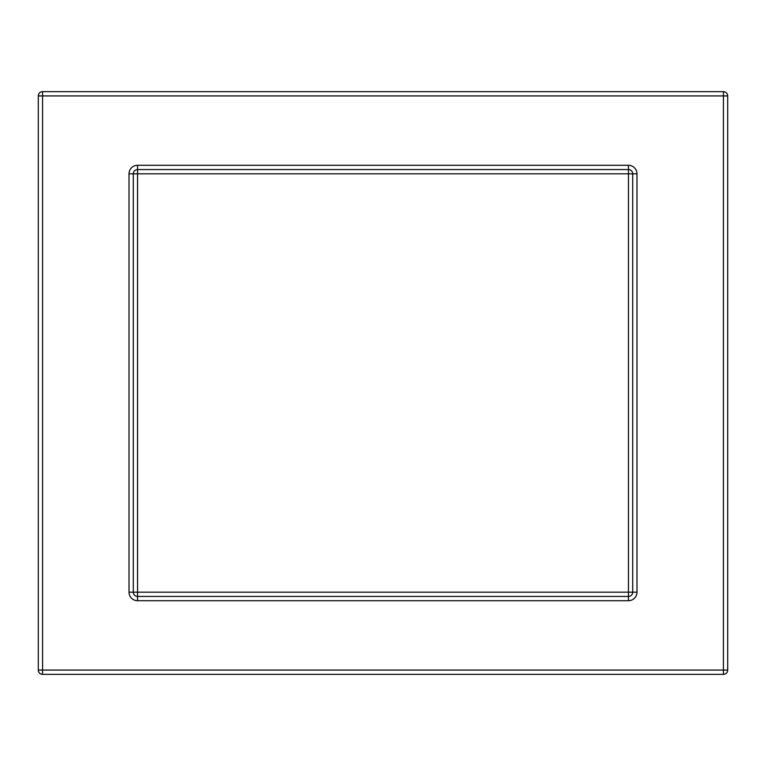 <?xml version="1.0" encoding="UTF-8"?>
<svg xmlns="http://www.w3.org/2000/svg" width="766" height="766" viewBox="0 0 766 766"><rect width="100%" height="100%" fill="white"/><g stroke="black" fill="none" stroke-linecap="round" stroke-linejoin="round"><path stroke-width="1.15" d="M727.7 95.932L727.7 670.068L723.43 670.068L723.43 95.932L42.57 95.932L42.57 670.068L723.43 670.068L723.43 674.339L42.57 674.339A4.27 4.27 0 0 1 38.3 670.068L38.3 95.932A4.27 4.27 0 0 1 42.57 91.661L723.43 91.661L723.43 95.932L727.7 95.932A4.27 4.27 0 0 0 723.43 91.661A4.27 4.27 0 0 1 727.7 95.932M628.455 165.293A8.541 8.541 0 0 1 636.986 173.834L632.716 173.834L632.716 592.166A4.27 4.27 0 0 1 628.455 596.436L137.545 596.436L137.545 600.707A8.541 8.541 0 0 1 129.014 592.166L129.014 173.834A8.541 8.541 0 0 1 137.545 165.293L628.455 165.293L628.455 173.834L137.545 173.834L137.545 592.166L628.455 592.166L628.455 173.834L632.716 173.834A4.27 4.27 0 0 0 628.455 169.564L137.545 169.564A4.27 4.27 0 0 0 133.284 173.834L129.014 173.834M129.014 592.166L133.284 592.166A4.27 4.27 0 0 0 137.545 596.436L137.545 592.166L133.284 592.166L133.284 173.834A4.27 4.27 0 0 1 137.545 169.564L137.545 173.834L133.284 173.834M723.43 674.339A4.27 4.27 0 0 0 727.7 670.068A4.27 4.27 0 0 1 723.43 674.339M636.986 173.834L636.986 592.166L628.455 592.166L628.455 600.707A8.541 8.541 0 0 0 636.986 592.166M628.455 600.707L137.545 600.707M137.545 165.293L137.545 169.564M632.716 173.834A4.27 4.27 0 0 0 628.455 169.564M133.284 592.166A4.27 4.27 0 0 0 137.545 596.436M42.57 91.661A4.27 4.27 0 0 0 38.3 95.932L42.57 95.932L42.57 91.661M38.3 670.068A4.27 4.27 0 0 0 42.57 674.339L42.57 670.068L38.3 670.068"/></g></svg>
